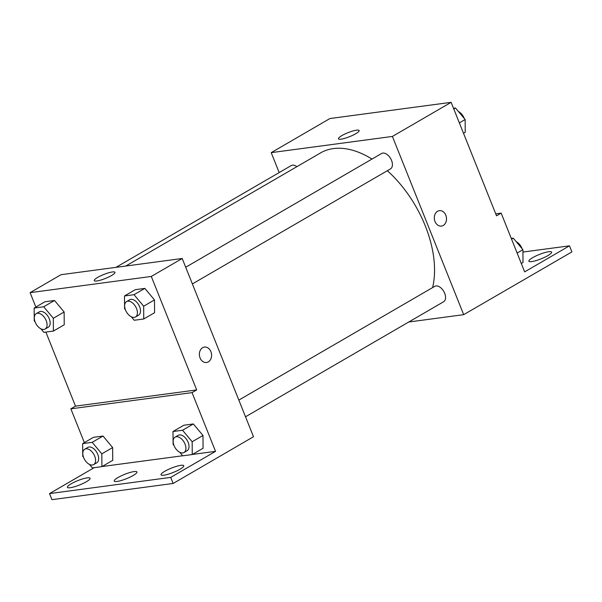 <?xml version="1.0" encoding="UTF-8"?>
<svg xmlns="http://www.w3.org/2000/svg" width="602" height="602" viewBox="0 0 602 602"><rect width="100%" height="100%" fill="white"/><g stroke="black" fill="none" stroke-linecap="round" stroke-linejoin="round"><path stroke-width="0.9" d="M279.177 172.578L271.209 152.645L329.934 118.534L451.131 102.332L496.522 215.817L501.157 213.123L524.651 271.863L569.469 245.834L571.9 251.907L463.683 314.665L408.728 322.017M296.876 166.671A8.895 5.29 -120.1 0 0 291.24 165.573L115.968 267.348M271.209 152.645L392.399 136.436L463.683 314.665M245.518 416.795L443.651 301.737A8.895 5.29 -120.1 0 0 443.764 291.391A8.895 5.29 -120.1 0 0 434.727 286.356L238.843 400.104M192.377 283.926L390.51 168.869A8.895 5.29 -120.1 0 0 390.615 158.529A8.895 5.29 -120.1 0 0 381.578 153.495L185.702 267.243M432.59 287.598A93.363 55.519 -120.1 0 0 425.29 225.923A93.363 55.519 -120.1 0 0 387.349 170.705M371.991 159.063A93.363 55.519 -120.1 0 0 320.557 152.916L125.75 266.046M355.707 133.742A11.152 2.145 158.2 0 1 344.923 138.287A11.152 2.145 158.2 0 1 338.452 138.806A11.152 2.145 158.2 0 1 348.009 132.673A11.152 2.145 158.2 0 1 359.153 130.529A11.152 2.145 158.2 0 1 355.707 133.742M392.399 136.436L451.131 102.332M437.571 211.279A7.781 6.073 -97.6 0 1 439.377 210.662A7.781 6.073 -97.6 0 1 446.428 217.57A7.781 6.073 -97.6 0 1 441.439 226.081A7.781 6.073 -97.6 0 1 434.621 220.37A7.781 6.073 -97.6 0 1 437.571 211.279M441.432 226.081A7.781 6.073 82.4 0 0 446.421 217.57A7.781 6.073 82.4 0 0 439.37 210.662M522.935 252.057L569.469 245.834M495.732 213.853L501.157 213.123M547.82 255.639A12.228 2.355 158.2 0 1 535.991 260.621A12.228 2.355 158.2 0 1 528.887 261.193A12.228 2.355 158.2 0 1 539.369 254.465A12.228 2.355 158.2 0 1 551.598 252.11A12.228 2.355 158.2 0 1 547.82 255.639M35.857 307.05L30.1 292.655L61.013 274.7L182.203 258.491L253.495 436.728L173.15 483.466L51.96 499.668L49.53 493.595L94.183 467.664M30.1 292.655L151.29 276.446L196.681 389.93L75.491 406.139L70.855 408.833L84.363 442.605M75.491 406.139L45.872 332.078M154.481 299.916L144.849 288.403L135.307 289.675L144.849 288.403L154.481 299.916L154.571 312.709L154.481 299.916L143.667 306.2L143.75 318.985L134.216 320.264L131.274 316.75M54.511 300.481L44.969 301.76L54.511 300.481L64.136 311.994L54.511 300.481L43.69 306.764L53.322 318.277L53.412 331.07L43.871 332.349L40.928 328.835M64.226 324.787L64.136 311.994L64.226 324.787L53.412 331.07M111.513 275.543A11.152 2.145 158.2 0 1 100.722 280.096A11.152 2.145 158.2 0 1 94.251 280.615A11.152 2.145 158.2 0 1 103.807 274.474A11.152 2.145 158.2 0 1 114.959 272.33A11.152 2.145 158.2 0 1 111.513 275.543M151.29 276.446L182.203 258.491M202.648 347.7A7.781 6.073 -97.6 0 1 204.454 347.076A7.781 6.073 -97.6 0 1 211.505 353.984A7.781 6.073 -97.6 0 1 206.516 362.502A7.781 6.073 -97.6 0 1 199.698 356.79A7.781 6.073 -97.6 0 1 202.648 347.7M196.681 389.93L192.046 392.624L215.539 451.357L170.72 477.386L173.15 483.466M206.516 362.502A7.781 6.073 82.4 0 0 211.498 353.984A7.781 6.073 82.4 0 0 204.447 347.083M170.72 477.386L49.53 493.595M192.046 392.624L70.855 408.833M103.01 436.044L93.476 437.315L103.01 436.044L112.642 447.557L103.01 436.044L92.196 442.319L101.828 453.84L101.919 466.625L92.377 467.904L89.435 464.39M112.732 460.342L112.642 447.557L112.732 460.342L101.919 466.625M193.355 423.958L183.813 425.238L193.355 423.958L202.987 435.472L193.355 423.958L182.541 430.242L192.166 441.755L192.256 454.548L182.715 455.819L179.78 452.313M203.077 448.264L202.987 435.472L203.077 448.264L192.256 454.548M215.539 451.357L192.422 454.45M182.662 455.759L102.077 466.535M133.155 475.505A12.228 2.355 158.2 0 1 121.326 480.486A12.228 2.355 158.2 0 1 114.23 481.058A12.228 2.355 158.2 0 1 124.704 474.331A12.228 2.355 158.2 0 1 136.932 471.976A12.228 2.355 158.2 0 1 133.155 475.505M164.828 471.268A12.228 2.355 158.2 0 1 176.657 466.279A12.228 2.355 158.2 0 1 183.753 465.715A12.228 2.355 158.2 0 1 173.278 472.442A12.228 2.355 158.2 0 1 161.05 474.797A12.228 2.355 158.2 0 1 164.828 471.268M71.179 483.79A12.228 2.355 158.2 0 1 83.008 478.801A12.228 2.355 158.2 0 1 90.104 478.236A12.228 2.355 158.2 0 1 79.63 484.964A12.228 2.355 158.2 0 1 67.401 487.319A12.228 2.355 158.2 0 1 71.179 483.79M35.082 321.844L34.239 320.828L34.148 308.043L43.69 306.764M45.15 329.038L48.243 327.247A8.895 5.29 -120.1 0 0 48.348 316.9A8.895 5.29 -120.1 0 0 39.311 311.866L36.225 313.665A8.895 5.29 -120.1 0 0 35.179 322.085A8.895 5.29 -120.1 0 0 45.15 329.038A8.895 5.29 -120.1 0 0 45.263 318.699A8.895 5.29 -120.1 0 0 36.225 313.665M53.322 318.277L64.136 311.994M34.148 308.043L44.969 301.76M125.427 309.759L124.584 308.751L124.494 295.958L134.035 294.687L143.667 306.2M135.495 316.961L138.588 315.162A8.895 5.29 -120.1 0 0 138.693 304.815A8.895 5.29 -120.1 0 0 129.656 299.781L126.563 301.579A8.895 5.29 -120.1 0 0 125.525 310.007A8.895 5.29 -120.1 0 0 135.495 316.961A8.895 5.29 -120.1 0 0 135.6 306.614A8.895 5.29 -120.1 0 0 126.563 301.579M143.75 318.985L154.571 312.709M124.494 295.958L135.307 289.675M134.035 294.687L144.849 288.403M83.588 457.4L82.745 456.391L82.655 443.599L92.196 442.319M93.656 464.601L96.749 462.803A8.895 5.29 -120.1 0 0 96.854 452.456A8.895 5.29 -120.1 0 0 87.817 447.421L84.731 449.22A8.895 5.29 -120.1 0 0 83.686 457.648A8.895 5.29 -120.1 0 0 93.656 464.601A8.895 5.29 -120.1 0 0 93.769 454.254A8.895 5.29 -120.1 0 0 84.731 449.22M101.828 453.84L112.642 447.557M82.655 443.599L93.476 437.315M173.933 445.322L173.09 444.306L173 431.514L182.541 430.242M184.001 452.516L187.094 450.717A8.895 5.29 -120.1 0 0 187.199 440.378A8.895 5.29 -120.1 0 0 178.162 435.344L175.069 437.135A8.895 5.29 -120.1 0 0 174.031 445.563A8.895 5.29 -120.1 0 0 184.001 452.516A8.895 5.29 -120.1 0 0 184.107 442.169A8.895 5.29 -120.1 0 0 175.069 437.135M192.166 441.755L202.987 435.472M173 431.514L183.813 425.238M453.502 108.27L455.503 108.006L465.135 119.52L465.226 132.312L463.517 133.305M459.349 122.883L465.135 119.52M453.795 109L455.503 108.006M464.292 118.504A8.895 5.29 -120.1 0 0 458.446 111.513M511.286 238.445L513.288 238.174L522.912 249.695L523.003 262.48L521.294 263.473M517.126 253.051L522.912 249.695M511.572 239.167L513.288 238.174M522.069 248.679A8.895 5.29 -120.1 0 0 516.223 241.688"/></g></svg>
